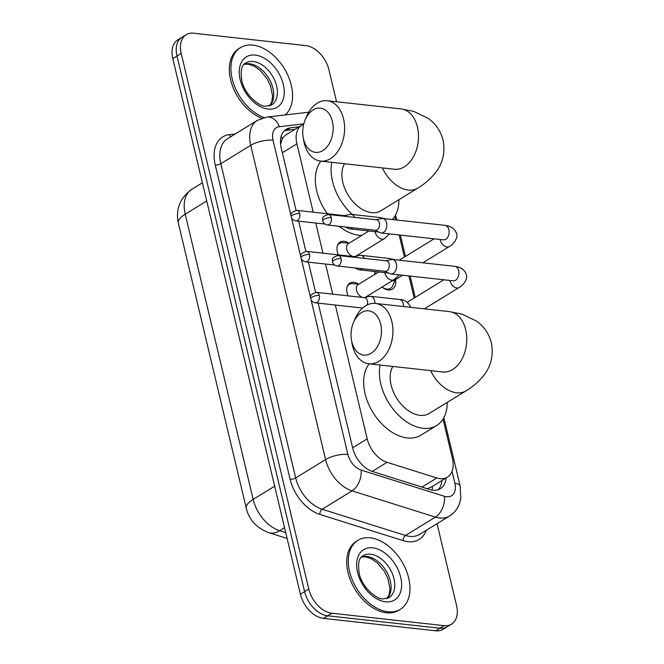 <?xml version="1.0" encoding="UTF-8"?>
<svg xmlns="http://www.w3.org/2000/svg" width="664" height="664" viewBox="0 0 664 664"><rect width="100%" height="100%" fill="white"/><g stroke="black" fill="none" stroke-linecap="round" stroke-linejoin="round"><path stroke-width="1" d="M338.283 254.86A12.956 8.416 -121.6 0 1 340.043 242.094A12.956 8.416 -121.6 0 1 344.002 241.298A12.956 8.416 -121.6 0 1 348.683 243.107M348.044 295.845A12.956 8.416 -121.6 0 1 349.812 283.08A12.956 8.416 -121.6 0 1 353.771 282.283A12.956 8.416 -121.6 0 1 358.444 284.092M395.561 279.577A13.778 8.947 -121.6 0 1 392.49 289.081A13.778 8.947 -121.6 0 1 388.274 289.936A13.778 8.947 -121.6 0 1 382.007 287.055A12.143 7.885 58.4 0 0 386.871 289.081A12.143 7.885 58.4 0 0 390.581 288.334A12.143 7.885 58.4 0 0 392.839 285.578L395.238 279.768M374.878 274.332A13.778 8.947 -121.6 0 1 374.828 271.526M335.312 305.025L367.192 438.838A24.286 15.77 58.4 0 0 387.046 462.318L436.812 477.98A24.286 15.77 58.4 0 0 439.966 478.661A24.286 15.77 58.4 0 0 447.395 477.159A24.286 15.77 58.4 0 0 452.408 458.426L443.037 419.075M427.193 488.721L431.334 487.027L447.395 477.159M303.73 124.218A24.286 15.77 58.4 0 0 301.921 125.098L285.147 135.398L282.333 138.436L280.573 144.213M301.921 125.098A24.286 15.77 58.4 0 0 296.908 143.831L313.192 212.173M315.782 223.054L322.953 253.158M325.543 264.04L332.722 294.152M414.195 298.012L408.933 275.933M404.426 257.026L399.172 234.948M395.578 219.892L394.74 216.364M437.061 523.672L456.533 605.41A24.286 15.77 -121.6 0 1 451.52 624.143A24.286 15.77 -121.6 0 1 444.091 625.646L331.809 613.221A24.286 15.77 -121.6 0 1 308.793 589.068L181.189 53.435L176.989 56.008A24.286 15.77 -121.6 0 1 182.011 37.275A24.286 15.77 -121.6 0 0 176.989 56.008L304.602 591.641L176.989 56.008L172.798 58.59A24.286 15.77 -121.6 0 1 177.811 39.857L186.202 34.702A24.286 15.77 -121.6 0 1 193.631 33.2L305.913 45.625A24.286 15.77 -121.6 0 1 328.929 69.778L336.548 101.758M331.809 613.221L327.618 615.802A24.286 15.77 -121.6 0 1 304.602 591.641A24.286 15.77 -121.6 0 0 327.618 615.802L439.9 628.219L327.618 615.802L323.418 618.375A24.286 15.77 -121.6 0 1 300.402 594.222L172.798 58.59M451.52 624.143L447.32 626.725A24.286 15.77 -121.6 0 1 439.9 628.219A24.286 15.77 -121.6 0 0 447.32 626.725L443.129 629.298A24.286 15.77 -121.6 0 1 435.7 630.8L323.418 618.375M318.18 303.133L352.7 448.051A24.286 15.77 58.4 0 0 372.562 471.523L429.782 489.542A24.286 15.77 58.4 0 0 432.945 490.223A24.286 15.77 58.4 0 0 440.373 488.721A24.286 15.77 58.4 0 0 446.092 477.955M441.892 480.537A24.286 15.77 -121.6 0 1 438.115 489.758M181.189 53.435A24.286 15.77 -121.6 0 1 186.202 34.702M299.165 126.791L290.666 127.778A24.286 15.77 58.4 0 0 286.242 129.281A24.286 15.77 58.4 0 0 281.221 148.014L296.078 210.347M298.651 221.153L305.838 251.332M308.411 262.139L315.599 292.326M284.3 130.825A24.286 15.77 -121.6 0 1 286.466 130.352L294.974 129.364M370.313 537.823A40.479 26.286 -121.6 0 1 405.828 569.421A40.479 26.286 -121.6 0 1 400.317 609.311A40.479 26.286 -121.6 0 1 387.942 611.81A40.479 26.286 -121.6 0 1 352.426 580.211A40.479 26.286 -121.6 0 1 357.938 540.322A40.479 26.286 -121.6 0 1 370.313 537.823M400.317 609.311L398.74 610.274A40.479 26.286 -121.6 0 1 386.365 612.772A40.479 26.286 -121.6 0 1 350.849 581.174A40.479 26.286 -121.6 0 1 356.361 541.293L357.938 540.322M264.131 117.57A40.479 26.286 -121.6 0 1 233.562 83.564A40.479 26.286 -121.6 0 1 240.551 47.6A40.479 26.286 -121.6 0 1 252.934 45.102A40.479 26.286 -121.6 0 1 287.595 74.775A40.479 26.286 -121.6 0 1 285.171 114.947M261.807 118.25A40.479 26.286 -121.6 0 1 231.836 84.079A40.479 26.286 -121.6 0 1 238.982 48.572L240.551 47.6M380.679 324.098A22.261 15.114 -83.7 0 0 367.997 310.777A22.261 15.114 -83.7 0 0 353.306 322.97A22.261 15.114 -83.7 0 0 351.439 339.877A22.261 15.114 -83.7 0 0 351.829 341.819A22.261 15.114 -83.7 0 0 371.101 353.306A22.261 15.114 -83.7 0 0 380.679 324.098M353.306 322.97L354.51 319.998A30.361 20.609 96.3 0 1 375.5 303.44A30.361 20.609 96.3 0 1 391.835 321.525A30.361 20.609 96.3 0 1 368.827 363.789A30.361 20.609 96.3 0 1 352.493 345.695A30.361 20.609 96.3 0 1 351.962 343.039L351.439 339.877M392.831 366.445A30.361 19.721 58.4 0 0 395.437 396.093A30.361 19.721 58.4 0 0 419.905 415.34A30.361 19.721 58.4 0 0 429.193 413.464L465.904 390.913C473.034 386.68 479.051 381.435 483.948 375.185C491.202 365.798 493.667 355.008 491.343 342.823C488.928 333.652 483.973 326.397 476.478 321.061L462.011 314.113L449.37 311.607L375.5 303.44M447.212 402.392A44.529 28.917 -121.6 0 1 436.605 425.541A44.529 28.917 -121.6 0 1 422.993 428.288A44.529 28.917 -121.6 0 1 380.107 365.034M436.605 425.541L420.868 435.211A44.529 28.917 -121.6 0 1 407.256 437.958A44.529 28.917 -121.6 0 1 370.354 407.845A44.529 28.917 -121.6 0 1 369.209 363.831M332.382 121.387A22.261 15.114 -83.7 0 0 319.699 108.066A22.261 15.114 -83.7 0 0 305.017 120.259A22.261 15.114 -83.7 0 0 303.141 137.166A22.261 15.114 -83.7 0 0 303.539 139.108A22.261 15.114 -83.7 0 0 322.804 150.595A22.261 15.114 -83.7 0 0 332.382 121.387M305.017 120.259L306.22 117.279A30.361 20.609 96.3 0 1 327.211 100.729A30.361 20.609 96.3 0 1 343.537 118.814A30.361 20.609 96.3 0 1 320.529 161.078A30.361 20.609 96.3 0 1 304.203 142.984A30.361 20.609 96.3 0 1 303.664 140.328L303.141 137.166M344.541 163.734A30.361 19.721 58.4 0 0 347.139 193.382A30.361 19.721 58.4 0 0 371.616 212.629A30.361 19.721 58.4 0 0 380.895 210.754L417.614 188.202C424.744 183.961 430.753 178.724 435.65 172.474C442.905 163.087 445.378 152.297 443.054 140.112C440.639 130.941 435.684 123.687 428.189 118.35L413.722 111.394L401.081 108.896L327.211 100.729M398.923 199.681A44.529 28.917 -121.6 0 1 392.324 219.527M361.772 235.405A44.529 28.917 -121.6 0 1 358.958 235.247A44.529 28.917 -121.6 0 1 339.121 226.266M352.335 214.472A44.529 28.917 -121.6 0 1 331.809 162.323M327.319 213.742A44.529 28.917 -121.6 0 1 320.911 161.12M384.738 271.219L389.726 273.609A7.287 4.947 -83.7 0 0 390.839 273.933A7.287 4.947 -83.7 0 0 393.229 273.352A7.287 4.947 -83.7 0 0 396.366 263.791A7.287 4.947 -83.7 0 0 392.441 259.45A7.287 4.947 -83.7 0 0 391.287 259.516L385.892 260.761M341.039 258.62A5.262 3.569 -83.7 0 1 337.046 265.949L385.153 271.269A5.262 3.569 -83.7 0 0 386.88 270.846A5.262 3.569 -83.7 0 0 389.146 263.94A5.262 3.569 -83.7 0 0 386.315 260.811L338.208 255.482C329.253 258.105 333.311 261.077 332.506 261.931A5.262 1.801 166.6 0 1 333.784 260.288A5.262 1.801 -13.4 0 1 341.039 258.62A5.262 3.569 -83.7 0 0 338.208 255.482M392.216 280.789A7.287 4.731 58.4 0 0 394.333 280.324L402.616 275.236M374.977 230.234L379.966 232.624A7.287 4.947 -83.7 0 0 381.078 232.948A7.287 4.947 -83.7 0 0 383.468 232.367A7.287 4.947 -83.7 0 0 386.597 222.805A7.287 4.947 -83.7 0 0 382.68 218.464A7.287 4.947 -83.7 0 0 381.526 218.531L376.131 219.776M331.278 217.634A5.262 3.569 -83.7 0 1 327.286 224.963L375.392 230.283A5.262 3.569 -83.7 0 0 377.111 229.86A5.262 3.569 -83.7 0 0 379.376 222.955A5.262 3.569 -83.7 0 0 376.546 219.817L328.448 214.497C319.492 217.12 323.542 220.091 322.745 220.946A5.262 1.801 166.6 0 1 324.024 219.303A5.262 1.801 -13.4 0 1 331.278 217.634A5.262 3.569 -83.7 0 0 328.448 214.497M375.226 271.568A12.143 7.885 58.4 0 0 374.986 274.273M374.845 303.382A7.287 4.947 -83.7 0 0 374.596 300.651A7.287 4.947 -83.7 0 0 370.678 296.31A7.287 4.947 -83.7 0 0 369.524 296.385L364.129 297.621M367.126 305A5.262 3.569 -83.7 0 0 367.375 300.809A5.262 3.569 -83.7 0 0 364.544 297.671L316.446 292.351C307.49 294.965 311.549 297.937 310.744 298.8A5.262 1.801 166.6 0 1 312.022 297.157A5.262 1.801 -13.4 0 1 319.276 295.48A5.262 3.569 -83.7 0 0 316.446 292.351M363.731 297.58A7.287 4.731 58.4 0 0 365.648 297.107L393.976 279.702A7.287 4.731 58.4 0 1 391.752 280.158A7.287 4.731 58.4 0 1 384.954 273.327A7.287 4.731 58.4 0 1 384.78 272.63M364.42 258.387A7.287 4.947 -83.7 0 0 360.917 255.325A7.287 4.947 -83.7 0 0 359.755 255.399L354.368 256.636M354.933 267.924L358.195 269.484A7.287 4.947 -83.7 0 0 359.315 269.808A7.287 4.947 -83.7 0 0 361.697 269.227A7.287 4.947 -83.7 0 0 362.353 268.746M356.402 257.499A5.262 3.569 -83.7 0 0 354.783 256.686L306.677 251.365C297.729 253.98 301.78 256.951 300.983 257.815A5.262 1.801 166.6 0 1 302.261 256.171A5.262 1.801 -13.4 0 1 309.507 254.495A5.262 3.569 -83.7 0 0 306.677 251.365M352.899 283.669A12.143 7.885 58.4 0 0 352.667 283.644A12.143 7.885 58.4 0 0 349.181 284.416A12.143 7.885 58.4 0 0 347.181 286.624M378.746 271.958L358.021 284.69A7.287 4.731 58.4 0 0 356.95 291.67A7.287 4.731 58.4 0 0 363.108 297.513M353.97 256.594A7.287 4.731 58.4 0 0 355.887 256.121L384.215 238.716A7.287 4.731 58.4 0 1 381.983 239.173A7.287 4.731 58.4 0 1 375.185 232.342A7.287 4.731 58.4 0 1 375.019 231.645M354.651 217.402A7.287 4.947 -83.7 0 0 351.148 214.339A7.287 4.947 -83.7 0 0 349.994 214.406L344.599 215.651M345.172 226.939L348.434 228.499A7.287 4.947 -83.7 0 0 349.546 228.823A7.287 4.947 -83.7 0 0 351.937 228.242A7.287 4.947 -83.7 0 0 352.592 227.76M346.633 216.514A5.262 3.569 -83.7 0 0 345.014 215.7L296.916 210.372C287.96 212.995 292.019 215.966 291.214 216.829A5.262 1.801 166.6 0 1 292.492 215.177A5.262 1.801 -13.4 0 1 299.746 213.509A5.262 3.569 -83.7 0 0 296.916 210.372M343.13 242.684A12.143 7.885 58.4 0 0 342.898 242.659A12.143 7.885 58.4 0 0 339.42 243.431A12.143 7.885 58.4 0 0 337.412 245.638M368.976 230.972L348.26 243.705A7.287 4.731 58.4 0 0 347.189 250.685A7.287 4.731 58.4 0 0 353.339 256.528M421.989 487.085L436.812 477.98M432.422 486.355A24.286 14.791 107.5 0 1 432.148 490.107M281.113 136.568A24.286 17.679 83.4 0 1 282.333 138.436M372.23 471.415L387.046 462.318M352.634 447.777L367.192 438.838M282.358 152.77L296.908 143.831M178.342 223.062A28.336 9.711 -13.4 0 1 185.223 214.206L253.167 499.403A28.336 9.711 166.6 0 0 246.286 508.259L178.342 223.062C175.445 209.168 179.969 197.897 191.913 189.223A32.387 21.032 58.4 0 0 185.223 214.206L206.72 201.001M274.664 486.197L253.167 499.403A32.387 21.032 58.4 0 0 279.644 530.702A28.336 17.256 107.5 0 1 268.654 532.628C256.495 527.88 249.033 519.754 246.286 508.259M284.549 527.689L279.644 530.702L285.727 532.619M435.7 630.8L444.091 625.646M300.402 594.222L308.793 589.068M311.009 299.605L347.894 454.425A16.193 10.516 58.4 0 0 361.133 470.079L444.482 496.323A16.193 10.516 58.4 0 0 446.59 496.772A16.193 10.516 58.4 0 0 454.881 483.284L452.035 471.34M449.52 516.019A32.387 21.032 -121.6 0 1 439.626 518.011A32.387 21.032 -121.6 0 1 435.41 517.115L405.513 535.483A32.387 21.032 58.4 0 0 409.721 536.379A32.387 21.032 58.4 0 0 419.623 534.387L449.52 516.019C454.425 512.907 457.811 508.558 459.687 502.963L460.808 498.116L460.144 485.982A16.193 5.553 166.6 0 0 454.881 483.284M426.238 530.32A36.429 23.663 -121.6 0 1 407.978 541.691A36.429 23.663 -121.6 0 1 403.247 540.679L319.89 514.434A36.429 23.663 -121.6 0 1 290.102 479.217L215.244 164.979A36.429 23.663 -121.6 0 1 229.404 134.626L235.28 133.945M444.482 496.323A16.193 9.86 107.5 0 1 435.41 517.115L352.061 490.87L322.156 509.238L405.513 535.483A4.05 2.465 -72.5 0 0 403.247 540.679M361.133 470.079A16.193 9.86 107.5 0 1 352.061 490.87A32.387 21.032 -121.6 0 1 325.584 459.563L295.679 477.931A32.387 21.032 58.4 0 0 322.156 509.238A4.05 2.465 -72.5 0 0 319.89 514.434M347.894 454.425A16.193 5.553 166.6 0 0 325.584 459.563L250.718 145.333L220.821 163.701L295.679 477.931A4.05 1.386 -13.4 0 1 290.102 479.217M303.822 123.853L279.328 126.7A16.193 10.516 58.4 0 0 273.028 140.195A16.193 5.553 166.6 0 0 250.718 145.333A32.387 21.032 -121.6 0 1 257.408 120.35L227.511 138.718A32.387 21.032 58.4 0 0 220.821 163.701A4.05 1.386 -13.4 0 1 215.244 164.979M273.028 140.195L291.089 215.983M291.479 217.634L300.85 256.968M301.24 258.62L310.619 297.953M229.404 134.626A4.05 2.946 -96.6 0 0 230.914 136.626M308.718 112.208L266.961 117.063A16.193 11.786 83.4 0 1 279.328 126.7M286.466 130.352L290.666 127.778M370.603 554.199A24.676 16.027 -121.6 0 1 392.258 573.464A24.676 16.027 -121.6 0 1 388.897 597.774L382.945 598.911C376.92 599.567 362.087 587.424 359.324 573.953C357.614 563.769 358.867 557.694 363.059 555.726A24.676 16.027 -121.6 0 1 370.603 554.199M372.695 547.825A29.531 19.181 -121.6 0 1 400.683 577.199A29.531 19.181 -121.6 0 1 385.56 601.808A29.531 19.181 -121.6 0 1 357.572 572.434A29.531 19.181 -121.6 0 1 372.695 547.825M361.507 556.988A24.676 16.027 -121.6 0 1 366.935 556.457A24.676 16.027 -121.6 0 1 387.859 574.103A24.676 16.027 -121.6 0 1 387.062 598.596M253.225 61.478A24.676 16.027 -121.6 0 1 274.871 80.742A24.676 16.027 -121.6 0 1 271.51 105.053L265.558 106.19C259.541 106.846 244.701 94.703 241.945 81.232C240.235 71.048 241.48 64.972 245.68 62.997A24.676 16.027 -121.6 0 1 253.225 61.478M255.316 55.104A29.531 19.181 -121.6 0 1 283.304 84.477A29.531 19.181 -121.6 0 1 268.173 109.079A29.531 19.181 -121.6 0 1 240.185 79.705A29.531 19.181 -121.6 0 1 255.316 55.104M244.12 64.267A24.676 16.027 -121.6 0 1 249.548 63.736A24.676 16.027 -121.6 0 1 270.472 81.381A24.676 16.027 -121.6 0 1 269.684 105.875M430.67 370.628A30.361 19.721 58.4 0 0 456.624 392.789A30.361 19.721 58.4 0 0 465.904 390.913M444.556 372.263L442.697 371.964A30.361 20.609 -83.7 0 0 465.705 329.701A30.361 20.609 -83.7 0 0 449.37 311.607M382.381 167.917A30.361 19.721 58.4 0 0 408.335 190.07A30.361 19.721 58.4 0 0 417.614 188.202M396.259 169.552L394.399 169.245A30.361 20.609 -83.7 0 0 417.407 126.99A30.361 20.609 -83.7 0 0 401.081 108.896M449.877 280.465A7.287 4.731 58.4 0 0 450.051 281.162A7.287 4.731 58.4 0 0 456.84 287.993A7.287 4.731 58.4 0 0 459.073 287.545L424.396 308.843M453.927 280.814L453.13 280.822A7.287 4.947 -83.7 0 0 458.65 270.68A7.287 4.947 -83.7 0 0 458.542 270.273A7.287 4.947 -83.7 0 0 454.732 266.339L392.441 259.45M440.116 239.48A7.287 4.731 58.4 0 0 440.282 240.177A7.287 4.731 58.4 0 0 447.079 247.008A7.287 4.731 58.4 0 0 449.304 246.56L422.843 262.811M444.166 239.828L443.361 239.837A7.287 4.947 -83.7 0 0 448.889 229.694A7.287 4.947 -83.7 0 0 448.781 229.279A7.287 4.947 -83.7 0 0 444.963 225.353L382.68 218.464M310.744 298.8C311.192 300.858 312.711 302.195 315.284 302.809A5.262 3.569 -83.7 0 0 319.276 295.48M403.571 306.544A7.287 4.947 -83.7 0 0 403.322 303.83A7.287 4.947 -83.7 0 0 403.214 303.415A7.287 4.947 -83.7 0 0 399.396 299.489L370.678 296.31M300.983 257.815C301.431 259.873 302.942 261.209 305.523 261.823A5.262 3.569 -83.7 0 0 309.507 254.495M389.237 273.219L388.033 272.987A7.287 4.947 -83.7 0 0 388.465 273.004M391.685 259.45A7.287 4.947 -83.7 0 0 389.635 258.503L360.917 255.325M291.214 216.829C291.662 218.888 293.181 220.224 295.754 220.838A5.262 3.569 -83.7 0 0 299.746 213.509M379.476 232.234L378.264 232.002A7.287 4.947 -83.7 0 0 378.704 232.018M381.916 218.464A7.287 4.947 -83.7 0 0 379.874 217.518L351.148 214.339M287.114 538.446L268.654 532.628M191.913 189.223L202.387 182.791M266.961 117.063L257.408 120.35M460.144 485.982L443.859 417.639M415.216 297.381L410.136 276.066M405.447 256.395L400.367 235.081M396.781 220.025L395.57 214.928M386.896 598.646L389.187 594.463L389.942 588.702L387.95 578.593L384.348 571.247L377.459 562.997L371.608 558.88L365.341 556.847L361.39 557.113M269.518 105.925L271.808 101.741L272.564 95.981L270.572 85.872L266.969 78.526L260.081 70.268L254.221 66.151L247.962 64.126L244.003 64.391M442.697 371.964L368.827 363.789M394.399 169.245L320.529 161.078M337.046 265.949C334.473 265.334 332.963 263.998 332.506 261.931M459.073 287.545C463.231 285.603 468.485 278.349 466.111 273.991C464.534 269.708 460.741 267.16 454.732 266.339M407.273 302.261L443.842 279.793M453.13 280.822L390.839 273.933M327.286 224.963C324.704 224.349 323.194 223.013 322.745 220.946M390.581 288.334L388.025 289.902M449.304 246.56C453.471 244.618 458.724 237.363 456.351 233.006C454.774 228.723 450.981 226.175 444.963 225.353M399.255 260.205L434.073 238.808M443.361 239.837L381.078 232.948M399.396 299.489C404.011 299.315 407.804 301.871 410.784 307.142L410.842 307.349M315.284 302.809L362.619 308.046M366.553 296.551L366.32 297.123M399.421 274.879L393.976 279.702M349.181 284.416L347.737 285.304M358.925 284.134L352.667 283.644M389.635 258.503L394.665 259.699M388.033 272.987L359.315 269.808M305.523 261.823L334.639 265.044M356.792 255.565L356.551 256.13M389.652 233.894L384.215 238.716M339.42 243.431L337.976 244.319M349.164 243.148L342.898 242.659M379.874 217.518L384.904 218.705M378.264 232.002L349.546 228.823M295.754 220.838L324.87 224.058"/></g></svg>
